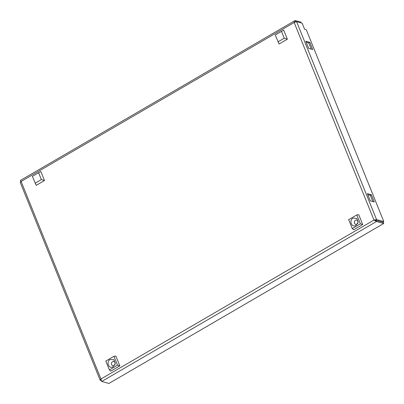 <?xml version="1.0" encoding="UTF-8"?>
<svg xmlns="http://www.w3.org/2000/svg" width="404" height="404" viewBox="0 0 404 404"><rect width="100%" height="100%" fill="white"/><g stroke="black" fill="none" stroke-linecap="round" stroke-linejoin="round"><path stroke-width="0.61" d="M101.288 380.598L100.394 380.356C99.889 380.083 100.071 379.629 100.934 378.997L101.702 381.467L376.483 221.523L376.023 220.387L374.614 220.236L375.523 220.21L376.563 219.604L296.597 21.675L294.168 22.518L294.799 20.7L295.289 20.564L300.849 22.079L301.192 22.927M295.294 21.932L295.748 21.7L295.289 20.564M311.252 49.121L308.747 42.915L306.207 42.223M372.836 201.546L370.332 195.339L367.791 194.647M101.702 381.467L108.939 383.436L383.719 223.493L376.483 221.523L373.983 220.064L376.563 219.604L383.8 221.574L382.76 222.18L375.523 220.21M376.023 220.387L383.26 222.357L383.719 223.493M295.9 21.74L295.445 21.877M309.787 42.309L312.696 49.515L308.712 48.43L305.803 41.223L309.787 42.309L308.747 42.915M371.372 194.738L374.281 201.939L370.296 200.854L367.387 193.652L371.372 194.738L370.332 195.339M383.8 221.574L306.283 29.714L304.606 29.255L302.157 23.19L296.597 21.675M20.2 182.3L100.126 380.129L100.394 380.356L101.091 379.947M20.649 180.851L20.932 181.548M20.508 180.507L21.119 181.452C20.205 181.957 19.973 182.28 20.427 182.426M373.983 220.064L294.168 22.518L21.119 181.452L100.934 378.997L373.983 220.064L374.614 220.236M113.145 366.766C108.923 369.478 105.808 361.777 110.196 359.474L114.024 359.777L115.231 363.706L113.145 366.766M115.211 363.807A2.166 1.874 -74.8 0 0 113.918 361.489A2.166 1.874 -74.8 0 0 112.58 361.681A2.166 1.874 -74.8 0 0 111.453 363.853A2.166 1.874 -74.8 0 0 112.777 365.671A2.166 1.874 -74.8 0 0 114.115 365.474A2.166 1.874 -74.8 0 0 115.069 364.327M119.847 365.883L115.867 356.025L113.943 356.303L117.539 365.201L109.398 369.938L110.827 371.135L119.847 365.883L117.539 365.201M109.398 369.938L105.803 361.04L113.943 356.303M38.612 172.745L40.849 171.513L44.501 180.543L36.234 185.355L32.365 176.381L38.612 172.745L41.37 179.573L35.123 183.209M44.501 180.543L41.37 179.573M281.472 31.381L283.714 30.149L287.365 39.178L279.098 43.991L275.23 35.017L281.472 31.381L284.229 38.208L277.987 41.844M287.365 39.178L284.229 38.208M353.061 218.109L356.889 218.418L358.096 222.341L356.005 225.407C351.783 228.114 348.672 220.412 353.061 218.109M358.075 222.442A2.166 1.874 -74.8 0 0 356.783 220.124A2.166 1.874 -74.8 0 0 355.444 220.316A2.166 1.874 -74.8 0 0 354.318 222.493A2.166 1.874 -74.8 0 0 355.641 224.306A2.166 1.874 -74.8 0 0 356.974 224.109A2.166 1.874 -74.8 0 0 357.934 222.963M362.711 224.518L358.732 214.66L356.808 214.938L360.403 223.836L362.711 224.518L353.692 229.77L352.258 228.573L348.667 219.68L356.808 214.938M360.403 223.836L352.258 228.573M294.799 20.7L20.417 180.411"/></g></svg>
